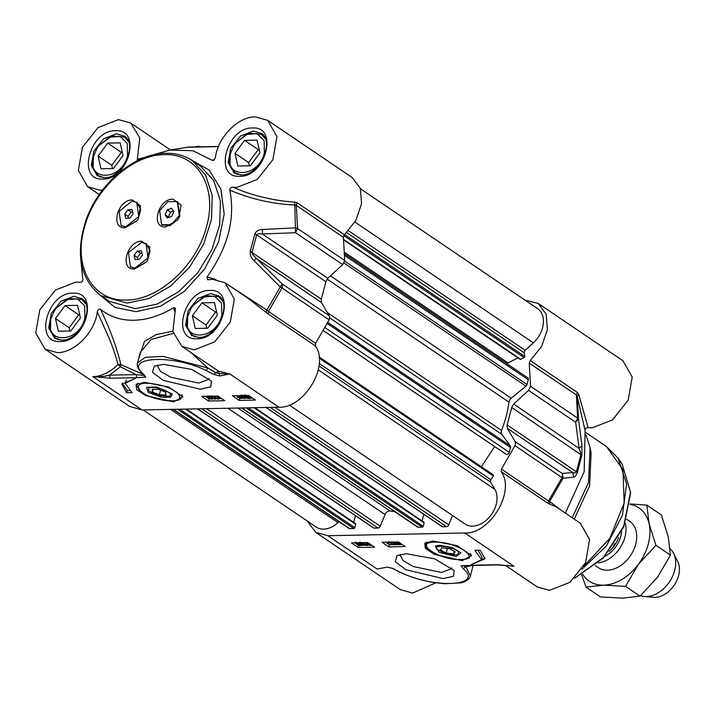 <?xml version="1.0" encoding="UTF-8"?>
<svg xmlns="http://www.w3.org/2000/svg" width="715" height="715" viewBox="0 0 715 715"><rect width="100%" height="100%" fill="white"/><g stroke="black" fill="none" stroke-linecap="round" stroke-linejoin="round"><path stroke-width="1.07" d="M344.818 254.004L527.795 377.833A2.333 1.645 124.1 0 1 528.287 379.728L527.026 384.527A2.333 1.645 124.1 0 1 525.972 386.171L511.216 398.219A4.656 3.289 -55.9 0 0 508.973 402.134A102.495 72.349 124.1 0 1 501.546 430.448A4.656 3.289 -55.9 0 0 501.742 434.318L510.296 445.901A2.333 1.645 124.1 0 1 510.501 447.519L509.241 452.318A2.333 1.645 124.1 0 1 506.157 454.302L504.173 453.024A0.93 0.661 124.1 0 1 504.147 453.006L323.448 330.714L504.173 453.024M494.637 446.571L481.347 466.734M493.332 474.849L319.096 356.937L493.341 474.858A0.93 0.661 124.1 0 1 493.377 475.984L490.91 479.72A2.333 1.645 -55.9 0 0 490.624 482.151L494.905 489.4A23.291 16.445 124.1 0 1 489.543 516.963A23.291 16.445 124.1 0 1 465.143 524.059L289.28 405.048M452.541 515.533L448.716 524.864A2.333 1.645 124.1 0 1 446.482 526.669L442.415 526.749A0.93 0.661 124.1 0 1 441.933 526.419M423.825 514.291L422.091 520.895M423.593 522.022A0.93 0.661 124.1 0 1 424.084 522.862L423.191 526.285A0.93 0.661 124.1 0 1 422.243 527.152L418.177 527.232A2.333 1.645 124.1 0 1 417.435 527.026L241.518 407.97M394.689 511.627A102.495 72.349 124.1 0 1 390.077 511.002A4.656 3.289 -55.9 0 0 385.054 514.559L380.273 526.24A2.333 1.645 124.1 0 1 378.029 528.036L373.972 528.117A0.93 0.661 124.1 0 1 373.48 527.795M355.382 515.658L353.648 522.263M355.141 523.389A0.93 0.661 124.1 0 1 355.641 524.238L354.738 527.652A0.93 0.661 124.1 0 1 353.8 528.519L349.733 528.608A2.333 1.645 124.1 0 1 348.992 528.394L173.075 409.338M339.035 521.655L337.998 522.611A23.291 16.445 124.1 0 1 316.173 527.044L143.143 409.936M360.476 188.787L537.635 308.683A23.291 16.445 124.1 0 1 533.354 342.834L525.203 350.332A2.333 1.645 -55.9 0 0 524.211 352.772L524.73 356.454A0.93 0.661 124.1 0 1 524.095 357.598L520.735 359.314A0.93 0.661 124.1 0 1 520.1 359.323L343.799 240.008M517.946 357.866L508.034 362.925A0.93 0.661 -55.9 0 0 507.382 364.024M598.366 567.647A27.957 19.734 -55.9 0 0 607.384 570.212A27.957 19.734 -55.9 0 0 633.642 549.951A27.957 19.734 -55.9 0 0 629.692 521.351M655.95 545.339L638.424 564.269L625.536 586.345L640.032 596.158L657.559 577.22L670.447 555.144L668.212 536.607L661.339 514.925L646.843 505.112L649.077 523.657L655.95 545.339L670.447 555.144M625.536 586.345L603.46 585.174L586.023 587.14L600.511 596.945L622.586 598.115L640.032 596.158M586.023 587.14L581.688 574.815M630.058 503.95L646.843 505.112M582.689 574.261A44.259 31.237 -55.9 0 0 603.46 585.174A44.259 31.237 -55.9 0 0 638.424 564.269A44.259 31.237 -55.9 0 0 649.077 523.657A44.259 31.237 -55.9 0 0 630.004 504.334M670.134 548.852A27.957 19.734 124.1 0 1 673.593 553.356A27.957 19.734 124.1 0 1 670.107 580.911A27.957 19.734 124.1 0 1 646.333 596.569A27.957 19.734 124.1 0 1 644.394 596.507A27.957 19.734 124.1 0 1 640.569 595.667M673.593 553.356L677.677 561.364A23.291 16.445 124.1 0 1 674.772 584.325A23.291 16.445 124.1 0 1 654.967 597.374A23.291 16.445 124.1 0 1 653.349 597.32L644.394 596.507M625.241 523.157A27.957 19.734 124.1 0 1 598.384 562.839M144.609 382.319L168.49 386.94L182.826 396.789L173.513 401.884L145.574 395.565L136.574 389.568L136.056 384.518L144.609 382.319M163.681 364.355L191.969 369.476L211.452 381.095L210.782 386.86L200.423 389.219L163.127 380.335L152.51 372.265L154.324 366.107L163.681 364.355M157.729 364.972L157.389 365.749L160.383 371.273L170.715 377.198L198.815 383.097L208.959 379.281L209.048 378.432M268.179 313.957L268.465 311.445L315.583 343.325L315.297 345.846L268.179 313.957L248.302 298.539M215.885 279.485L207.073 276.857L207.618 279.744L212.73 279.342L225.019 282.782L234.314 299.102L230.284 322.116L214.67 341.895L194.221 349.885L181.932 346.444L172.869 331.572L175.497 308.281L173.531 307.727L174.862 311.579M315.297 345.846C329.928 365.258 304.384 408.39 278.948 407.219L229.756 373.927L219.997 375.956L218.495 371.139L229.756 373.927L218.719 373.48L215.796 372.712L218.495 371.139L181.932 346.444M211.64 366.545L212.31 367.001M97.303 311.883C97.955 309.55 99.019 308.648 100.484 309.193C110.021 329.168 116.813 347.651 120.871 364.641L120.424 366.795L118.091 364.471L120.871 364.641L143.116 374.32L144.064 375.473L136.047 374.633L120.424 366.795L109.422 375.161L110.226 378.226L92.861 376.671C101.7 376.305 110.11 372.238 118.091 364.471C116.062 356.964 113.247 348.598 109.636 339.375L97.303 311.883C94.898 332.207 74.583 352.915 57.334 352.629L45.045 349.179L35.75 332.868L39.781 309.845L55.395 290.076L75.844 282.085L79.865 282.336C81.876 282.237 82.877 281.236 82.868 279.342L82.877 279.377M144.064 375.473L142.616 373.802L143.626 374.222L145.771 377.145L136.851 377.69L136.047 374.633L109.422 375.161C105.016 376.447 99.519 376.948 92.932 376.671L142.053 409.963L129.531 406.361M102.647 189.967L99.957 190.163L87.668 186.722L78.373 170.402L82.404 147.388L98.009 127.61L118.458 119.62L130.747 123.06L139.809 137.932L137.36 159.186L144.823 157.479M213.508 160.446L215.385 157.631C217.78 137.307 238.104 116.59 255.353 116.885L267.642 120.326L352.361 177.66L360.315 188.313L361.567 203.775L355.847 220.533L344.433 234.788L343.397 237.309L296.278 205.428L296.457 204.097L297.315 202.899L344.433 234.788M267.642 120.326L276.937 136.637L272.907 159.66L257.293 179.438L236.844 187.428L232.822 187.169L241.822 190.807C257.677 196.866 278.913 201.317 294.687 202.095L297.315 202.899M190.333 159.409L209.075 169.973L220.872 189.064L224.179 214.178L218.549 242.001L204.722 268.867L184.524 291.246L160.616 306.181L136.154 311.704L115.07 307.459L99.028 294.321M252.431 127.994C279.082 125.974 265.623 177.275 239.757 176.31C213.115 178.33 226.566 127.029 252.431 127.994M72.921 293.195C99.573 291.175 86.113 342.476 60.248 341.511C33.596 343.531 47.056 292.229 72.921 293.195M209.817 290.46C236.459 288.44 223.009 339.741 197.143 338.767C170.492 340.787 183.952 289.495 209.817 290.46M115.544 130.738C142.196 128.718 128.736 180.019 102.871 179.045C76.219 181.065 89.679 129.764 115.544 130.738M100.484 309.193C109.726 316.763 120.871 320.454 133.911 320.257C146.986 319.927 160.196 315.753 173.531 307.727M138.808 358.045L144.475 341.43L156.183 334.575L172.816 331.251M315.583 343.325L329.132 319.864L329.695 317.666L329.266 315.78L282.148 283.891L280.28 286.947L254.272 260.921C251.224 258.267 249.893 255.076 250.286 251.349L321.303 299.156L325.879 281.719L256.622 234.851L258.321 233.689L262.334 233.984L262.521 229.47L295.787 227.844L297.592 228.594L295.572 232.715L342.691 264.604L327.81 278.296L325.879 281.719M329.132 319.864L282.014 287.975L282.577 285.777L282.148 283.891L252.779 254.799L252.046 252.288L256.622 234.851L254.835 234.011C256.238 230.9 258.803 229.39 262.521 229.47M198.323 146.414L199.548 146.512M342.691 264.604L344.71 260.483L343.397 237.309M164.477 154.672C197.465 153.019 217.682 187.276 206.653 226.128C197.304 264.952 158.802 300.38 126.341 300.032C93.352 301.694 73.136 267.437 84.173 228.577C93.513 189.761 132.016 154.333 164.477 154.672M125.134 227.763C109.797 228.925 117.546 199.414 132.418 199.968L140.515 205.875L138.308 218.79L136.887 220.881L125.134 227.763M134.474 269.037C119.146 270.207 126.886 240.687 141.767 241.25L149.855 247.149L147.648 260.063L146.235 262.164L134.474 269.037M165.692 226.95C150.356 228.112 158.104 198.6 172.976 199.163L181.074 205.062L178.866 217.977L177.445 220.068L165.692 226.95M321.303 299.156L321.455 302.534L329.266 315.78M173.262 333.396L151.097 339.464L140.274 352.459M207.886 368.002L215.796 372.712L213.785 374.445L206.063 370.468L207.886 368.002L190.914 352.522M327.81 278.296L262.334 233.984L295.572 232.715L294.687 202.095M232.822 187.169C230.811 187.267 229.81 188.268 229.819 190.163C251.349 199.181 272.916 204.124 294.517 204.973L296.278 205.428L297.592 228.594L344.71 260.483M137.36 159.186L137.11 160.857M246.46 396.986L245.772 396.173L248.212 396.047L247.801 397.683L246.46 396.986L246.791 395.708L248.132 396.396M248.391 397.871L248.802 396.235L250.304 396.798L249.964 398.085L248.391 397.871L248.731 396.584M242.331 396.664L244.03 396.628L244.181 397.915L242.331 396.664M248.802 396.235L250.885 397.755L249.964 398.085M240.16 397.111L241.196 398.049L240.767 398.264L238.006 397.147L237.398 395.994L240.16 397.111M241.196 398.049L241.098 396.977M209.334 397.433L211.023 397.397L211.184 398.684L209.334 397.433M265.837 312.08L266.936 310.104L268.465 311.445L282.014 287.975L280.28 286.947L266.936 310.104L226.235 283.605M321.455 302.534L255.979 258.222L254.272 260.921M213.258 146.718L187.205 147.299M218.468 146.539L213.705 146.763M188.858 147.04L170.322 149.98M244.682 396.611L244.87 398.461L244.324 398.469L240.231 395.699L244.682 396.611L245.013 395.332M251.564 397.477L251.734 397.951L250.429 398.398L247.631 398.344L244.914 395.976L248.373 395.422L249.91 396.36M236.996 395.681L240.839 397.093L241.169 398.541L237.317 397.165L236.987 395.717L236.281 395.699M242.296 396.995L241.965 398.273L241.169 398.541M211.676 397.388L211.863 399.229L211.327 399.238L207.225 396.468L211.676 397.388L212.006 396.101L211.863 399.229M211.819 396.325L215.027 399.211L211.855 396.19M218.397 398.058L218.888 398.389L217.923 399.122L213.812 396.333L217.682 398.487L218.736 396.771L219.219 397.102L218.352 399.113L218.692 397.826M80.893 260.296L82.699 278.609M207.073 276.857C227.871 247.694 235.45 218.799 229.819 190.163M214.625 159.49L212.203 160.321L192.88 150.722L169.678 150.078L152.009 155.218M241.876 396.351L242.206 395.064M244.548 395.02L244.217 396.298M245.138 396.521L244.87 398.461M240.812 395.091L240.481 396.378M208.869 397.12L209.2 395.833M211.551 395.788L211.211 397.066M207.815 395.86L207.475 397.147M215.027 399.211L215.358 397.933L214.017 396.476M216.368 396.101L218.012 397.209L217.682 398.487M218.012 397.209L218.736 396.771M213.445 160.473L212.203 160.321M241.974 398.219L243.895 398.183M244.95 398.157L247.694 398.103M251.707 398.023L252.35 398.014M205.357 396.316L209.138 398.872L210.737 398.845M211.971 398.818L214.071 398.773M215.144 398.756L217.324 398.711M218.459 398.693L221.73 398.621M126.251 380.112L125.259 383.231L132.043 392.642L126.635 392.75L121.845 384.143L135.341 378.405L125.259 383.231M122.274 383.106L127.198 390.613L129.29 390.569M206.063 370.468C172.163 353.854 122.399 356.848 143.626 374.222M144.198 375.724L145.771 377.145M232.366 395.779L248.57 395.449L255.407 400.078L239.194 400.4L232.366 395.779M239.757 398.264L239.194 400.4M209.138 398.872L208.574 401.017L201.746 396.387L217.95 396.065L224.787 400.686L208.574 401.017M127.198 390.613L126.635 392.75M142.053 409.963L278.948 407.219M61.124 340.108L55.716 338.124L50.506 330.384L50.765 319.194L54.117 311.257L56.226 308.129L66.638 299.71L77.595 298.834L84.629 305.868L84.888 317.943C79.133 343.844 43.177 344.558 51.024 318.613L54.17 311.159M72.546 328.659L80.411 318.059M79.705 314.806L78.739 314.823L69.141 327.774L69.864 331M69.141 327.774L55.475 318.524L65.074 305.573L77.56 305.332L80.429 318.032L70.83 330.982L58.344 331.233L55.475 318.524M78.739 314.823L65.074 305.573M56.262 308.085L69.167 298.396L81.832 299.54L85.675 303.812M198.01 337.364L192.612 335.389L187.393 327.649L187.652 316.459L191.003 308.522L193.113 305.394L203.534 296.975L214.482 296.099L221.516 303.124L221.775 315.199C216.019 341.1 180.064 341.824 187.911 315.878L191.066 308.415M209.432 325.924L217.306 315.315M216.591 312.071L215.635 312.089L206.027 325.039L206.76 328.257M206.027 325.039L192.362 315.789L201.97 302.838L214.446 302.588L217.324 315.288L207.716 328.239L195.24 328.489L192.362 315.789M215.635 312.089L201.97 302.838M193.148 305.341L206.054 295.661L218.719 296.805L222.562 301.078M103.738 177.642L98.339 175.667L93.129 167.927L93.379 156.728L96.731 148.8L98.84 145.672L109.261 137.253L120.218 136.377L127.252 143.402L127.502 155.477C121.747 181.378 85.8 182.102 93.638 156.156L96.793 148.693M115.169 166.202L123.034 155.593M122.328 152.349L121.362 152.367L111.763 165.317L112.487 168.534M111.763 165.317L98.098 156.067L107.697 143.116L120.174 142.866L123.052 155.566L113.453 168.517L100.967 168.767L98.098 156.067M121.362 152.367L107.697 143.116M98.885 145.619L111.781 135.939L124.446 137.083L128.298 141.356M240.633 174.907L235.226 172.923L230.016 165.183L230.275 153.993L233.626 146.057L235.736 142.937L246.157 134.509L257.105 133.634L264.139 140.667L264.398 152.742C258.642 178.643 222.687 179.358 230.534 153.421L233.689 145.958M252.055 163.458L259.92 152.858M259.214 149.605L258.258 149.623L248.65 162.573L249.383 165.8M248.65 162.573L234.985 153.332L244.593 140.381L257.069 140.131L259.947 152.831L250.339 165.782L237.863 166.032L234.985 153.332M258.258 149.623L244.593 140.381M235.771 142.884L248.677 133.196L261.341 134.34L265.185 138.612M161.42 397.174L148.264 392.392L146.584 387.298L156.701 387.03L172.288 394.036L170.572 397.281L161.42 397.174M155.396 384.214C128.164 378.986 135.948 395.726 162.725 399.989C189.958 405.217 182.173 388.477 155.396 384.214M169.053 396.217L157.765 395.565L148.13 390.497L149.069 387.986C155.28 385.01 176.489 393.751 169.053 396.217L169.375 396.074M152.429 391.945L152.134 389.246L158.775 389.407L165.692 392.258L165.978 394.957L159.347 394.796L152.429 391.945L153.126 389.273M160.562 390.149L159.347 394.796M177.579 201.764L179.867 216.019L178.768 218.129M179.322 215.653L171.108 224.617L161.635 224.725L159.624 210.639L167.828 201.675L177.302 201.576L179.322 215.653M177.74 219.684L169.786 225.779L161.912 224.894M173.477 211.041L170.536 212.114L168.391 216.949L168.749 217.467M168.391 216.949L165.111 214.732L167.256 209.888L171.618 208.306L173.825 211.56L171.68 216.404L167.328 217.986L165.111 214.732M170.536 212.114L167.256 209.888M137.012 202.577L140.757 209.531L138.281 218.835M137.217 220.443L126.314 227.147L121.362 225.717M125.769 226.78L121.076 225.529L119.11 211.354L132.06 201.138L136.744 202.381L138.719 216.556L125.769 226.78M132.641 211.935L131.149 211.998L128.012 216.359L128.468 218.209M131.149 211.998L127.869 209.781L132.052 209.593L133.097 213.776L129.96 218.138L125.777 218.325L124.732 214.143L127.869 209.781M124.732 214.143L128.012 216.359M146.352 243.851L150.096 250.813L147.621 260.117M146.548 261.744L135.439 268.429L130.702 266.99M134.894 268.062L130.425 266.811L128.512 252.511L141.624 242.412L146.092 243.663L148.005 257.963L134.894 268.062M141.972 253.19L140.578 253.226L137.378 257.543L137.816 259.5M140.578 253.226L137.298 251.001L141.454 250.92L142.419 255.157L139.21 259.474L135.055 259.554L134.098 255.318L137.298 251.001M134.098 255.318L137.378 257.543M462.239 560.631L434.3 554.313L425.3 548.316L424.773 543.266L433.326 541.067L457.216 545.688L471.551 555.537L462.239 560.631M443.166 578.596L405.87 569.712L395.252 561.641L397.066 555.484L406.415 553.732L434.711 558.853L454.195 570.472L453.525 576.236L443.166 578.596M400.471 554.348L400.123 555.126L403.117 560.649L413.458 566.575L441.548 572.474L451.701 568.657L451.782 567.808M315.851 532.461L400.329 589.625L412.618 593.075L435.793 582.814M307.495 521.163L315.61 532.291L327.899 535.732L377.091 569.024L386.064 567.352M505.46 565.395L537.224 586.89L549.513 590.331L569.962 582.341L585.567 562.562L589.598 539.548L580.303 523.228L556.154 506.881L548.253 503.503L501.135 471.614L501.421 469.103L548.539 500.992L548.253 503.503M497.738 564.743L513.978 566.289L464.786 532.997C490.222 534.159 515.765 491.026 501.135 471.614M463.07 565.699L465.796 566.727L463.213 568.738L461.077 565.815L471.122 565.288M530.271 360.557L577.389 392.446L576.353 394.975L529.234 363.086L530.271 360.557L541.684 346.301L547.413 329.544L546.153 314.082L538.207 303.428L524.864 300.032M577.389 392.446L578.748 394.331L588.105 427.615L592.127 427.874L612.576 419.875L628.19 400.105L632.221 377.082L622.926 360.771L538.207 303.428M507.293 428.312L572.769 472.624L562.231 473.437L563.018 478.29L549.665 501.447L548.539 500.992L562.088 477.522L562.66 475.323L562.231 473.437L515.113 441.548L507.293 428.312L507.15 424.925L576.406 471.793L575.119 472.946L572.769 472.624L573.716 477.111L563.018 478.29L514.97 445.633L501.421 469.103M515.113 441.548L515.542 443.434L514.97 445.633M529.234 363.086L530.548 386.252L528.537 390.372L575.655 422.261L578.524 419.187L581.965 445.668L581.84 455.321L511.725 407.496L507.15 424.925M530.548 386.252L577.666 418.141L575.655 422.261L579.132 448.385L580.973 454.365L576.406 471.793L577.291 472.66C575.986 475.761 574.797 477.245 573.716 477.111M574.234 519.126L589.616 485.896L591.117 453.078L590.09 447.778L585.969 434.89M572.223 517.758L588.499 482.553L590.09 447.778M511.725 407.496L513.656 404.073L528.537 390.372M574.985 577.89L603.505 557.405L623.721 526.213L630.514 492.233L622.148 464.071L618.1 458.172L626.599 483.948L622.425 515.309L606.436 545.831L581.912 569.238M472.99 565.404L465.796 566.727L470.416 575.852L473.151 565.404M560.766 510.001L549.665 501.447L549.898 504.325M578.748 394.331L577.246 396.316L578.524 419.187L577.666 418.141L576.353 394.975L577.246 396.316L585.102 430.609C585.093 428.714 586.094 427.713 588.105 427.615M565.368 513.12L584.164 471.811L585.093 430.573M360.181 544.07L360.959 544.115L360.619 545.402L359.082 545.196L359.493 543.57L360.181 544.07L359.851 545.348M357.116 544.321L356.401 543.489L358.903 543.373L358.483 545.009L357.116 544.321L357.455 543.034L358.823 543.731M363.604 543.337L363.265 544.615L363.104 543.328L364.954 544.58L363.265 544.615M359.493 543.57L361.522 545.071L360.619 545.402M359.413 543.909L359.082 545.196M358.117 543.427L357.777 544.705M367.135 544.142L366.089 543.194L366.527 542.98L369.289 544.097L369.887 545.25L367.135 544.142L367.474 542.855M370.316 545.062L370.227 543.972M396.602 542.569L396.271 543.847L396.11 542.56L397.96 543.811L396.271 543.847M513.656 404.073L579.132 448.385L581.965 445.668M362.612 544.633L362.425 542.783L362.961 542.774L367.063 545.545L362.612 544.633M359.565 543.284L362.38 545.268L358.921 545.822L355.552 543.293L359.055 542.748L359.565 543.284L359.895 541.997M369.968 544.079L370.307 545.527L366.446 544.151L366.116 542.703L369.146 543.57M371.174 544.937L370.307 545.527M365.428 542.596L366.151 542.587M395.618 543.865L395.422 542.015L395.967 542.006L400.069 544.776L395.618 543.865M392.803 542.015L395.475 544.919L392.267 542.033M388.889 543.194L388.406 542.864L389.362 542.122L393.482 544.91L389.612 542.756L388.889 543.194M388.745 541.577L388.406 542.864L388.942 542.131M365.955 543.293L365.615 544.571M367.403 544.267L367.063 545.545M360.619 543.704L360.959 542.417L362.487 543.445M398.112 541.943L398.961 542.515L398.621 543.802M398.961 542.515L399.685 542.506L399.354 543.784M400.15 542.819L399.819 544.097M399.426 542.828L400.4 543.498L400.069 544.776M394.322 542.024L395.565 543.373M395.806 543.632L395.475 544.919M391.525 542.077L393.608 543.48M393.822 543.623L393.482 544.91M508.32 565.708L509.473 565.851M382.847 567.925L381.917 568.139M355.051 542.81L355.587 543.168M362.719 543.99L362.38 545.268L365.901 545.223M367.153 545.196L368.377 545.17M385.671 542.193L389.452 544.75L392.472 544.696M393.545 544.669L394.68 544.651M395.547 544.633L399.059 544.562M400.132 544.535L402.044 544.499M481.579 559.72L474.805 550.309L480.203 550.201L484.993 558.817L471.507 564.546L481.579 559.72L482.142 557.584L478.112 550.246M481.15 560.703L485.127 557.709M387.602 567.183L393.062 568.505L400.346 572.456C410.633 577.121 421.77 580.464 433.773 582.502L444.614 583.762L460.969 582.841C466.377 581.51 469.523 579.177 470.416 575.852M400.784 572.483C434.675 589.097 484.439 586.112 463.213 568.738M497.22 564.922L461.077 565.815M358.832 545.366L358.269 547.502L351.44 542.882L367.644 542.551L374.481 547.181L358.269 547.502M382.06 542.265L398.264 541.943L405.101 546.564L388.889 546.886L382.06 542.265M389.452 544.75L388.889 546.886M464.786 532.997L327.899 535.732M456.054 556.449L439.26 552.445L435.301 546.046L439.519 545.259L452.246 547.565L461.014 552.793L456.054 556.449M434.935 542.158C412.305 542.059 439.582 560.524 460.63 559.55C483.26 559.648 455.982 541.183 434.935 542.158M437.053 549.531C431.797 543.731 454.588 546.537 458.512 552.177L458.092 554.822L447.206 554.509L436.847 549.254M446.205 553.053L440.351 549.933L441.933 547.735L449.369 548.646L455.214 551.766L453.632 553.973L446.205 553.053L447.42 548.414M454.338 551.301L453.632 553.973M327.863 322.438L510.296 445.901M501.742 434.318L329.687 317.88M510.501 447.519L327.309 323.538M509.241 452.318L325.119 327.711M506.157 454.302L323.475 330.67M493.377 475.984L319.221 358.117M490.91 479.72L319.23 363.542M490.624 482.151L318.979 365.991M494.905 489.4L318.282 369.87M448.716 524.864L274.998 407.3M446.482 526.669L270.234 407.398M442.415 526.749L266.177 407.479M424.084 522.862L253.95 407.72M423.191 526.285L248.168 407.836M422.243 527.152L246.005 407.881M418.177 527.232L241.938 407.961M390.077 511.002L237.952 408.042M385.054 514.559L227.96 408.247M380.273 526.24L206.555 408.667M378.029 528.036L201.791 408.766M373.972 528.117L197.733 408.846M355.641 524.238L185.507 409.096M354.738 527.652L179.724 409.203M353.8 528.519L177.561 409.248M349.733 528.608L173.495 409.329M337.998 522.611L170.697 409.391M533.354 342.834L354.944 222.088M525.203 350.332L348.518 230.757M524.211 352.772L346.712 232.652M524.73 356.454L344.657 234.583M524.095 357.598L343.781 235.575M520.735 359.314L343.736 239.534M508.034 362.925L344.791 252.449M528.287 379.728L344.818 255.559M527.026 384.527L344.639 261.1M525.972 386.171L343.96 262.986M511.216 398.219L330.446 275.883M508.973 402.134L327.113 279.065M501.546 430.448L327.39 312.589M618.6 537.43A23.291 16.445 124.1 0 1 609.162 551.372M604.863 556.386A24.23 17.097 -55.9 0 0 621.657 531.567M136.851 377.69L110.226 378.226M101.083 295.796L109.279 301.346L135.35 308.648L157.157 304.072L178.723 291.702L197.653 272.898L211.837 249.75L219.711 224.832L220.39 200.924L213.794 180.663L200.674 166.309L192.469 160.759L205.598 175.112L212.185 195.374L211.515 219.282L203.641 244.199L189.457 267.347L170.528 286.152L148.961 298.53L127.145 303.097L101.083 295.796C80.232 279.279 75.173 254.174 85.898 220.479C98.357 183.898 134.626 153.162 165.8 153.269C175.863 153.099 184.747 155.593 192.469 160.759M234.225 173.084L228.219 162.761L230.731 148.389L240.472 136.047L253.244 131.059L261.252 133.446M54.715 338.284L48.7 327.962L51.221 313.59L60.963 301.247L73.725 296.26L81.733 298.647M191.602 335.55L185.596 325.227L188.108 310.855L197.858 298.512L210.621 293.525L218.629 295.903M97.329 175.819L91.323 165.505L93.844 151.133L103.586 138.79L116.348 133.803L124.356 136.181M238.336 395.869L238.006 397.147M199.619 146.512A4.656 4.656 0 0 0 198.413 146.405L196.151 146.512M250.286 251.349L254.835 234.011M203.337 146.763L188.733 147.058M207.815 367.966L163.002 356.383L145.359 357.312L137.548 362.827L140.31 352.298M219.997 375.956L213.785 374.445M137.968 383.374L136.869 384.911C138.245 391.981 146.897 397.04 162.823 400.078C177.856 401.964 180.654 399.98 181.932 396.727L181.717 394.85M469.987 565.261L496.612 564.725M583.619 566.405L609.85 538.315L624.177 503.038L622.953 469.603L606.463 446.562L618.1 458.172M581.84 455.321L577.291 472.66M361.888 542.944L361.558 544.231M386.842 566.995L393.062 568.505M426.694 542.122L425.586 543.659C423.816 551.828 447 559.747 460.996 559.657C470.81 558.63 469.067 557.602 470.649 555.484L470.443 553.598M266.007 407.479L442.12 526.669M254.844 407.702L423.888 522.111M197.563 408.855L373.677 528.036M186.401 409.078L355.444 523.478M595.255 565.547L598.535 567.764M626.59 519.251L629.87 521.467M614.864 543.543L613.452 545.634M249.178 299.129L225.019 282.782M129.764 406.522L45.045 349.188M170.483 149.953L130.747 123.06M99.278 194.578L87.668 186.722M260.912 133.204C275.355 140.283 259.456 176.176 241.08 174.907L234.019 172.95M81.403 298.405C95.846 305.484 79.946 341.377 61.57 340.108L54.51 338.15M218.29 295.67C232.732 302.74 216.833 338.633 198.457 337.364L191.397 335.406M124.017 135.948C138.469 143.018 122.56 178.911 104.193 177.642L97.124 175.684M211.631 366.554L210.326 365.66M203.82 146.754L218.504 146.459M245.245 394.698L244.914 395.976M142.625 373.811C138.326 369.807 136.628 366.151 137.548 362.827M58.094 339.732L55.716 338.124M84.2 301.149L81.832 299.54M194.981 336.988L192.612 335.389M221.096 298.414L218.719 296.805M100.717 177.266L98.339 175.667M126.823 138.692L124.446 137.083M237.603 174.532L235.226 172.923M263.719 135.948L261.341 134.34M137.173 383.741L136.869 384.911M182.236 395.556L181.932 396.727M161.635 224.725L162.18 225.091M177.302 201.576L177.847 201.943M121.076 225.529L121.63 225.904M136.744 202.381L137.298 202.756M130.425 266.811L130.97 267.178M146.092 243.663L146.638 244.03M622.148 464.08L630.675 492.689L623.793 526.821L603.415 557.932L574.681 578.194M585.496 432.369L606.463 446.562M355.891 542.006L355.552 543.293M497.175 564.904L509.724 565.878M382.212 568.085L382.731 567.951M392.437 568.371L400.364 572.465M425.899 542.488L425.586 543.659M470.962 554.313L470.649 555.484"/></g></svg>
